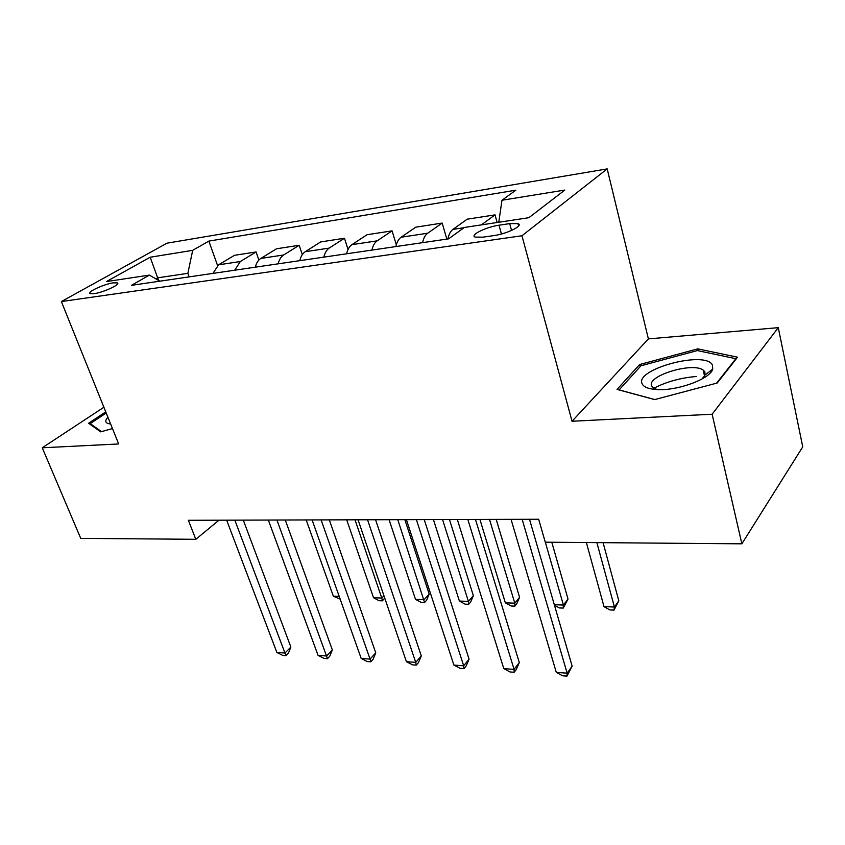 <?xml version="1.0" encoding="UTF-8"?>
<svg xmlns="http://www.w3.org/2000/svg" width="845" height="845" viewBox="0 0 845 845"><rect width="100%" height="100%" fill="white"/><g stroke="black" fill="none" stroke-linecap="round" stroke-linejoin="round"><path stroke-width="1.27" d="M94.006 293.68C103.439 292.497 121.49 284.026 117.18 282.853L113.293 282.853C103.946 284.068 86.053 292.412 90.246 293.659L94.006 293.68M607.185 168.894L166.972 243.18L61.368 301.559L521.957 235.755L607.185 168.894L648.39 338.898L572.033 421.254L712.134 414.23L778.266 327.659L648.39 338.898M778.266 327.659L802.75 446.857L741.857 543.821L712.134 414.23M653.861 388.246C666.483 381.729 680.647 377.81 696.364 376.5M741.857 543.821L545.268 542.194L538.677 519.263L188.382 520.288L195.818 539.311L218.95 520.203M509.693 223.608L499.004 225.214C486.086 226.956 469.302 235.28 475.217 237.107L483.097 237.149L493.913 235.575C507.095 233.875 524.048 225.372 517.943 223.619L509.693 223.608L511.552 230.453M498.772 222.256L501.972 200.244L515.883 190.178L208.863 241.1L217.556 265.531M501.972 200.244L564.819 190.062L528.875 217.693L464.338 227.463L448.611 238.839L131.429 285.346L149.364 275.1L106.407 281.596L150.188 257.229L192.692 250.342L208.863 241.1M103.893 407.248L42.25 447.787L80.74 538.371L195.818 539.311M42.25 447.787L118.67 443.963L61.368 301.559M572.033 421.254L521.957 235.755M158.638 280.487L157.656 277.836L155.86 278.871M518.735 224.083L518.101 224.178M189.143 276.885L187.854 273.336L157.656 277.836L150.188 257.229M481.386 224.876L495.012 214.873L497.124 222.499M212.94 273.4L218.57 264.823L234.477 255.317L256.088 251.958L258.876 260.059M255.296 267.189C256.341 263.048 258.19 260.133 260.841 258.433L276.516 248.789L299.193 245.261L302.299 254.651M299.795 260.661C300.82 256.426 302.637 253.447 305.246 251.715L320.646 241.934L344.464 238.237L348.045 249.476M346.608 253.796C347.601 249.455 349.376 246.413 351.932 244.659L367.015 234.741L392.069 230.854L396.337 244.849M395.914 246.56C396.875 242.124 398.608 239.008 401.09 237.234L415.793 227.168L442.178 223.069L446.836 239.093M447.924 238.934C448.843 234.382 450.512 231.203 452.931 229.396L467.19 219.182L495.012 214.873M422.606 242.652C423.546 238.153 425.246 235.005 427.707 233.209L442.178 223.069M371.927 250.078C372.899 245.694 374.652 242.61 377.176 240.846L392.069 230.854M323.846 257.133C324.85 252.845 326.645 249.835 329.223 248.092L344.464 238.237M278.163 263.83C279.188 259.647 281.026 256.7 283.656 254.979L299.193 245.261M234.709 270.21L240.297 261.538L256.088 251.958M192.692 250.342L187.854 273.336M159.842 281.184L149.364 275.1M697.759 348.869L639.633 364.533L617.04 389.418L654.664 399.6L717.215 383.007L737.548 357.192L697.759 348.869L698.192 350.759M105.762 411.885L88.577 423.26L100.703 431.848L112.48 428.573M711.606 371.251L710.318 370.955M640.161 366.667L639.633 364.533M522.147 519.305L567.143 673.169L556.306 672.398L511.045 519.337M529.509 519.284L572.149 666.166L567.143 673.169L566.942 676.106L562.612 675.789L556.306 672.398M572.149 666.166L566.942 676.106M586.367 542.543L604.017 606.625L614.421 607.027L618.825 600.858L603.087 542.68M618.825 600.858L613.998 610.101L614.421 607.027L596.876 542.627M613.998 610.101L609.847 609.942L604.017 606.625M467.845 519.464L514.087 669.377L503.8 668.648L457.335 519.495M475.471 519.443L519.305 662.586L514.087 669.377L514.161 672.261L510.053 671.965L503.8 668.648M519.305 662.586L516.242 669.536L514.161 672.261M416.374 519.622L463.683 665.786L453.902 665.089L406.403 519.654M424.232 519.601L469.081 659.174L463.683 665.786L464 668.606L460.092 668.321L453.902 665.089M469.081 659.174L466.155 665.966L464 668.606M367.533 519.759L415.74 662.364L406.424 661.698L358.058 519.791M375.571 519.738L421.296 655.931L415.74 662.364L416.268 665.131L412.55 664.867L406.424 661.698M421.296 655.931L418.486 662.564L416.268 665.131M554.309 604.703L563.414 605.062L568.02 599.052L551.796 542.258M568.02 599.052L563.235 608.073L563.414 605.062L545.331 542.194M563.235 608.073L559.284 607.914L554.447 605.21M479.918 519.432L505.352 602.823L514.795 603.182L519.58 597.32L496.195 519.379M519.58 597.32L516.77 603.784L514.858 606.14L514.795 603.182L489.487 519.4M514.858 606.14L511.088 605.981L505.352 602.823M433.432 519.569L459.395 601.048L468.415 601.397L473.358 595.683L449.455 519.527M473.358 595.683L470.654 601.999L468.69 604.291L468.415 601.397L442.558 519.538M468.69 604.291L465.077 604.143L459.395 601.048M321.111 519.897L370.068 659.1L361.195 658.466L312.101 519.928M329.307 519.876L375.761 652.847L370.068 659.1L370.807 661.825L367.258 661.572L361.195 658.466M375.761 652.847L373.078 659.322L370.807 661.825M389.08 519.696L415.497 599.348L424.127 599.686L429.197 594.109L404.85 519.654M429.197 594.109L426.609 600.288L424.581 602.517L397.784 519.675M424.581 602.517L421.137 602.379L415.497 599.348M642.137 383.767C643.636 386.999 648.326 388.922 656.206 389.513C676.412 391.32 710.328 379.046 712.715 369.117L712.419 364.977C705.248 350.179 634.426 369.276 642.137 383.767M701.973 379.014L705.047 374.99L704.867 371.821L703.209 370.11C692.446 361.745 646.055 376.088 651.727 386.007L653.544 388.035L657.167 389.577M654.812 399.569L619.142 389.915L640.996 365.758L697.347 350.58L735.868 358.702L716.581 383.176M107.928 417.272C104.357 421.169 105.255 423.408 110.621 423.968M101.516 431.626L90.183 423.63L106.206 412.994M90.626 424.718L90.183 423.63M276.928 520.034L326.529 655.995L318.058 655.382L268.351 520.055M285.272 520.002L332.338 649.9L326.529 655.995L327.438 658.667L324.058 658.424L318.058 655.382M332.338 649.9L329.761 656.227L327.438 658.667M346.703 519.823L373.522 597.732L381.771 598.049L355.027 519.802M384.728 598.038L382.405 600.837L379.109 600.7L373.522 597.732M382.405 600.837L381.771 598.049L383.957 595.767M234.836 520.15L284.955 653.027L276.864 652.446L226.661 520.182M243.297 520.129L290.87 647.08L284.955 653.027L286.032 655.657L282.8 655.414L276.864 652.446M290.87 647.08L288.399 653.269L286.032 655.657M306.186 519.95L333.342 596.179L339.204 596.412M340.176 599.137L333.342 596.179M452.931 229.396L463.968 227.727M401.09 237.234L427.707 233.209M351.932 244.659L377.176 240.846M305.246 251.715L329.223 248.092M260.841 258.433L283.656 254.979M218.57 264.823L240.297 261.538M501.423 233.991L499.004 225.214M117.561 283.857L117.18 282.853M518.587 225.985L517.943 223.619M705.047 374.99L712.715 369.117M704.561 376.025L703.209 370.11"/></g></svg>
